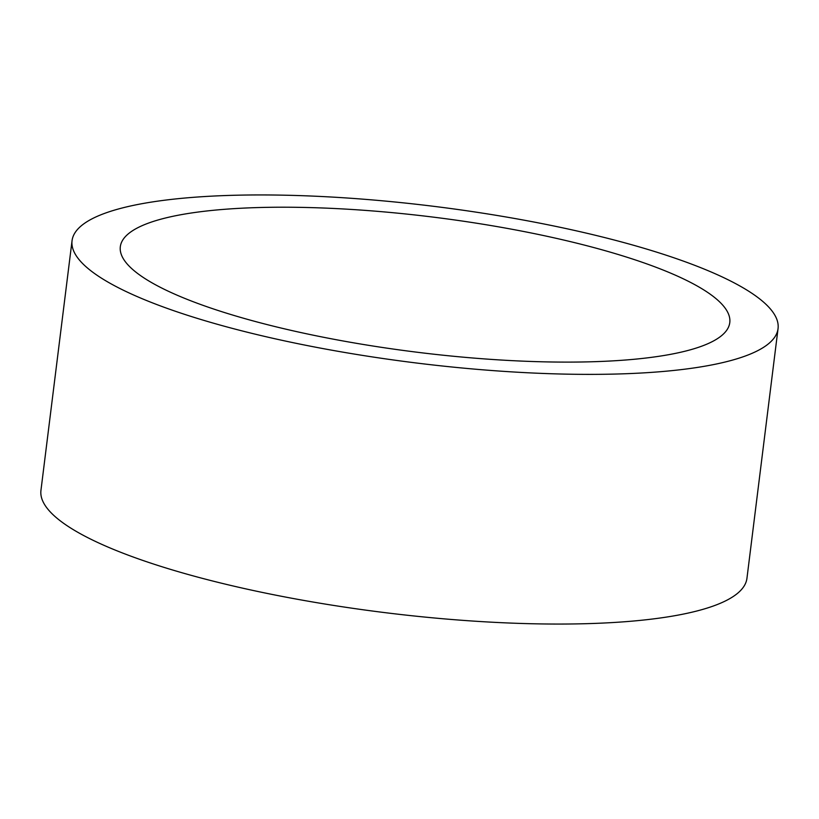 <?xml version="1.0" encoding="UTF-8"?>
<svg xmlns="http://www.w3.org/2000/svg" width="819" height="819" viewBox="0 0 819 819"><rect width="100%" height="100%" fill="white"/><g stroke="black" fill="none" stroke-linecap="round" stroke-linejoin="round"><path stroke-width="1.23" d="M223.771 209.367A307.084 68.038 -172.9 0 1 554.514 237.94A307.084 68.038 -172.9 0 1 729.78 322.614A307.084 68.038 -172.9 0 1 626.33 359.95A307.084 68.038 -172.9 0 1 295.587 331.388A307.084 68.038 -172.9 0 1 120.321 246.703A307.084 68.038 -172.9 0 1 223.771 209.367M191.892 197.44A355.733 78.808 7.1 0 0 72.052 240.694A355.733 78.808 7.1 0 0 275.082 338.79A355.733 78.808 7.1 0 0 658.21 371.877A355.733 78.808 7.1 0 0 778.05 328.634A355.733 78.808 7.1 0 0 575.02 230.538A355.733 78.808 7.1 0 0 191.892 197.44M72.052 240.694L40.95 490.366A355.733 78.808 7.1 0 0 243.98 588.462A355.733 78.808 7.1 0 0 627.108 621.56A355.733 78.808 7.1 0 0 746.948 578.306L778.05 328.634"/></g></svg>
